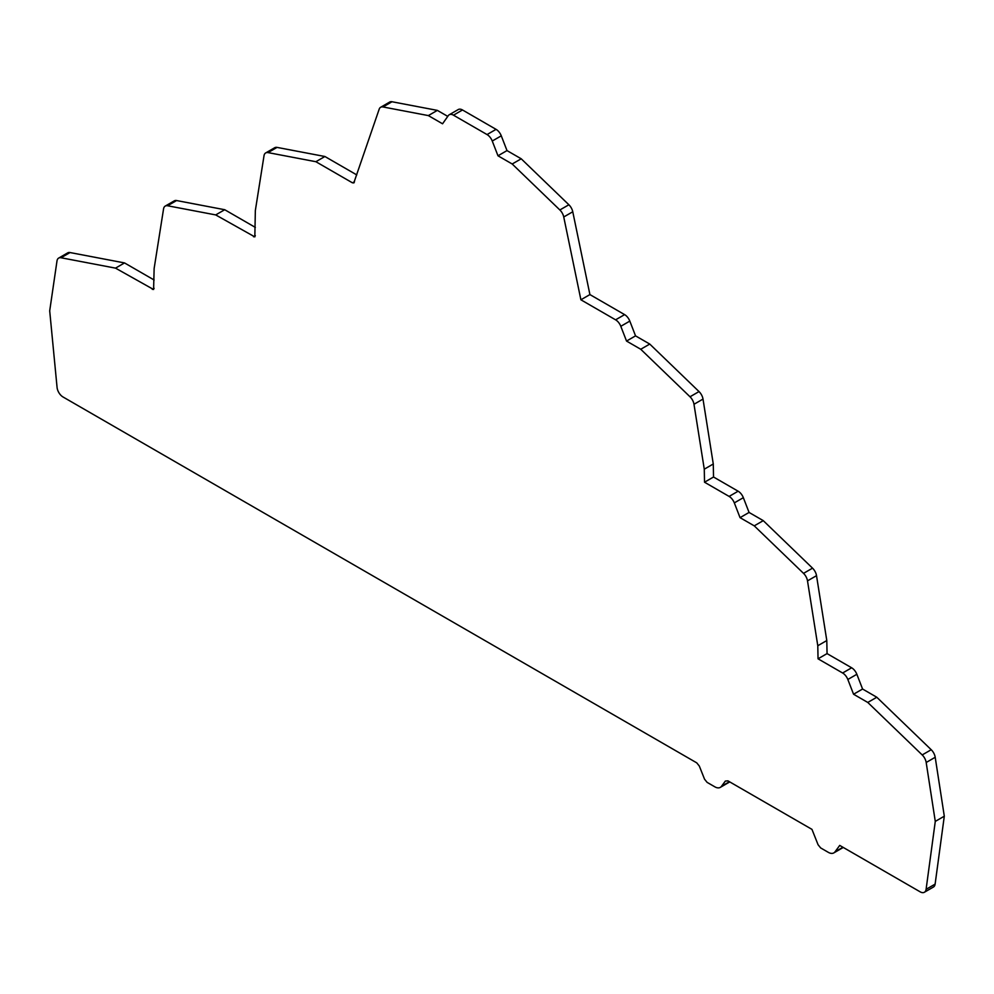<?xml version="1.0" encoding="UTF-8"?>
<svg xmlns="http://www.w3.org/2000/svg" width="994" height="994" viewBox="0 0 994 994"><rect width="100%" height="100%" fill="white"/><g stroke="black" fill="none" stroke-linecap="round" stroke-linejoin="round"><path stroke-width="1.49" d="M354.224 182.411L352.51 182.859L315.881 161.711L268.032 152.604A8.499 4.908 -120 0 0 265.696 152.927A8.499 4.908 -120 0 0 264.019 155.723L255.346 210.517L254.824 236.895L215.698 214.915L167.576 205.758A8.499 4.908 -120 0 0 165.24 206.081A8.499 4.908 -120 0 0 163.563 208.877L154.132 268.504L153.598 289.515L115.515 268.132L61.019 257.757A8.499 4.908 -120 0 0 58.683 258.08A8.499 4.908 -120 0 0 56.993 260.95L49.7 310.861L57.068 387.411A8.499 4.908 -120 0 0 63.044 396.991L696.732 762.845L699.304 766.026L704.535 779.184L707.119 782.377L714.81 786.813A11.046 6.374 -120 0 0 720.339 787.36A11.046 6.374 -120 0 0 721.52 786.279L725.359 781.06L727.931 780.862L811.961 829.369L818.062 844.726L820.646 847.919L828.313 852.343A11.046 6.374 -120 0 0 833.842 852.889A11.046 6.374 -120 0 0 835.035 851.808L839.731 845.409L920.146 891.829A8.499 4.908 -120 0 0 924.395 892.252A8.499 4.908 -120 0 0 926.097 889.319L935.279 821.404L926.184 762.485A8.499 4.908 -120 0 0 922.196 754.931L867.774 702.447L853.56 694.234L847.832 679.486A8.499 4.908 -120 0 0 842.626 673L818.037 658.811L817.789 645.74L807.501 580.869A8.499 4.908 -120 0 0 803.525 573.364L754.26 525.851L740.045 517.65L734.317 502.889A8.499 4.908 -120 0 0 729.111 496.416L704.522 482.214L704.274 469.193L693.986 404.285A8.499 4.908 -120 0 0 690.01 396.78L640.745 349.267L626.531 341.066L620.803 326.305A8.499 4.908 -120 0 0 615.597 319.832L580.894 299.79L563.747 216.978A8.499 4.908 -120 0 0 559.858 209.97L512.196 163.998L497.982 155.797L492.254 141.036A8.499 4.908 -120 0 0 487.048 134.563L453.475 115.18A8.499 4.908 -120 0 0 449.226 114.757A8.499 4.908 -120 0 0 448.282 115.652L442.554 123.79L428.339 115.59L382.988 106.954A8.499 4.908 -120 0 0 380.64 107.277A8.499 4.908 -120 0 0 379.186 109.178L353.789 182.983M935.279 821.404L944.3 816.198L935.205 757.279A8.499 4.908 -120 0 0 931.216 749.724L876.795 697.241L862.581 689.028L856.853 674.28A8.499 4.908 -120 0 0 851.647 667.794L827.058 653.605L826.797 640.546L817.789 645.74M867.774 702.447L876.795 697.241M853.56 694.234L862.581 689.028M818.037 658.811L827.058 653.605M807.501 580.869L816.521 575.663L826.797 640.546M816.521 575.663A8.499 4.908 -120 0 0 812.533 568.158L763.268 520.645L749.066 512.444L743.338 497.683A8.499 4.908 -120 0 0 738.132 491.21L713.53 477.008L713.282 463.987L704.274 469.193M754.26 525.851L763.268 520.645M740.045 517.65L749.066 512.444M704.522 482.214L713.53 477.008M693.986 404.285L703.006 399.079L713.282 463.987M703.006 399.079A8.499 4.908 -120 0 0 699.018 391.574L649.753 344.061L635.539 335.86L629.811 321.099A8.499 4.908 -120 0 0 624.617 314.626L589.914 294.584L572.768 211.772A8.499 4.908 -120 0 0 568.879 204.764L521.216 158.791L507.002 150.591L501.274 135.83A8.499 4.908 -120 0 0 496.068 129.357L487.048 134.563M640.745 349.267L649.753 344.061M626.531 341.066L635.539 335.86M580.894 299.79L589.914 294.584M512.196 163.998L521.216 158.791M497.982 155.797L507.002 150.591M453.475 115.18L462.496 109.974L496.068 129.357M462.496 109.974A8.499 4.908 -120 0 0 458.246 109.551L449.226 114.757M428.339 115.59L437.348 110.384L391.996 101.748A8.499 4.908 -120 0 0 389.66 102.071L380.64 107.277M447.76 116.385L437.348 110.384M315.881 161.711L324.901 156.505L277.053 147.398A8.499 4.908 -120 0 0 274.717 147.721L265.696 152.927M356.784 174.919L324.901 156.505M215.698 214.915L224.719 209.722L176.597 200.552A8.499 4.908 -120 0 0 174.261 200.875L165.24 206.081M255.346 227.402L224.719 209.722M115.515 268.132L124.523 262.925L70.04 252.551A8.499 4.908 -120 0 0 67.691 252.874L58.683 258.08M154.132 280.01L124.523 262.925M720.339 787.36L729.347 782.154A11.046 6.374 -120 0 0 729.733 781.893M833.842 852.889L842.862 847.683A11.046 6.374 -120 0 0 843.247 847.435M924.395 892.252L933.416 887.046A8.499 4.908 -120 0 0 935.118 884.113L944.3 816.198M926.184 762.485L935.205 757.279M931.216 749.724L922.196 754.931M847.832 679.486L856.853 674.28M851.647 667.794L842.626 673M812.533 568.158L803.525 573.364M734.317 502.889L743.338 497.683M738.132 491.21L729.111 496.416M699.018 391.574L690.01 396.78M620.803 326.305L629.811 321.099M624.617 314.626L615.597 319.832M563.747 216.978L572.768 211.772M568.879 204.764L559.858 209.97M492.254 141.036L501.274 135.83M382.988 106.954L391.996 101.748M354.46 181.74L352.51 182.859M268.032 152.604L277.053 147.398M255.346 235.727L253.545 236.771M167.576 205.758L176.597 200.552M154.132 288.347L152.33 289.391M61.019 257.757L70.04 252.551M729.422 781.719L721.52 786.279M842.937 847.248L835.035 851.808M935.118 884.113L926.097 889.319"/></g></svg>
